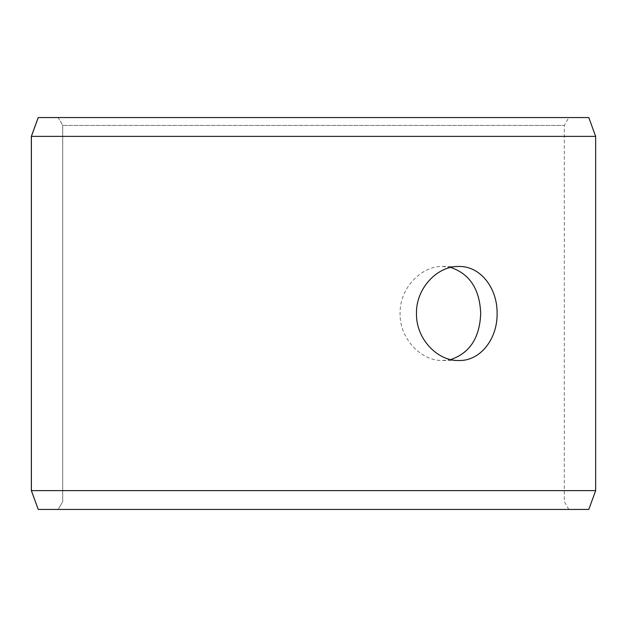 <?xml version="1.0" encoding="UTF-8"?>
<svg xmlns="http://www.w3.org/2000/svg" width="627" height="627" viewBox="0 0 627 627"><rect width="100%" height="100%" fill="white"/><g stroke="black" fill="none" stroke-linecap="round" stroke-linejoin="round"><path stroke-width="0.47" stroke-dasharray="3.13 2.35" d="M58.217 509.437L568.822 509.437L38.239 509.437L58.217 509.437L62.739 501.6L62.739 125.4L58.217 117.562L568.822 117.562L58.217 117.562M62.739 125.4L564.3 125.4L62.7 125.4L58.178 117.562M588.8 117.562L38.2 117.562M595.65 136.373L31.35 136.373M588.8 509.437L38.2 509.437M595.65 490.627L31.35 490.627M58.178 509.437L62.7 501.6L62.7 125.4M450.656 267.431L442.67 266.475C421.14 265.887 399.517 288.295 400.073 313.484C399.493 338.658 421.132 361.128 442.67 360.525L450.656 359.569M568.822 509.437L564.3 501.6L564.3 125.4L568.822 117.562M442.67 360.525L458.815 360.525M442.67 266.475L458.815 266.475"/><path stroke-width="0.94" d="M31.389 490.627L38.239 509.437L31.35 490.627L31.35 136.373L38.2 117.562L588.8 117.562L595.65 136.373L31.389 136.373L31.389 490.627L595.65 490.627L595.65 136.373M38.239 117.562L31.389 136.373M38.239 509.437L588.8 509.437L595.65 490.627M450.656 359.569C469.741 353.134 479.757 337.781 480.69 313.5C479.765 289.243 469.756 273.889 450.656 267.431M497.093 313.5C497.564 338.69 480.439 361.136 458.815 360.525C437.285 361.121 415.913 338.698 416.477 313.516C415.889 288.349 437.285 265.856 458.815 266.475C480.447 265.895 497.54 288.24 497.093 313.5"/></g></svg>
